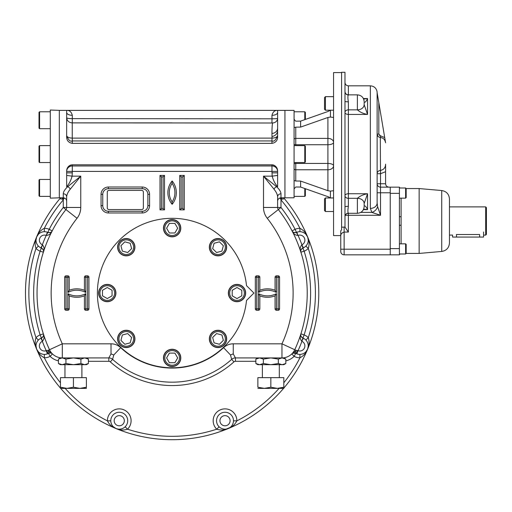 <?xml version="1.0" encoding="UTF-8"?>
<svg xmlns="http://www.w3.org/2000/svg" width="512" height="512" viewBox="0 0 512 512"><rect width="100%" height="100%" fill="white"/><g stroke="black" fill="none" stroke-linecap="round" stroke-linejoin="round"><path stroke-width="0.77" d="M399.821 188L399.411 187.149A1.69 1.677 180 0 0 399.642 188M399.642 253.99A1.69 1.677 0 0 0 399.411 254.835L344.134 254.835A3.386 3.386 0 0 1 340.749 251.45L340.749 236.026L340.749 249.197L344.134 249.197L344.134 254.835A3.386 3.386 0 0 1 340.749 251.45M385.562 171.718L385.594 183.763L380.512 183.763L380.512 187.149A3.386 3.386 0 0 1 377.133 183.763A3.386 3.386 0 0 0 380.512 187.149L399.411 187.149L399.411 216.614L401.101 216.832L401.101 243.834M399.411 216.614L399.411 225.37L401.101 225.152M399.411 225.37L399.411 254.835L399.821 253.99M441.734 190.534C446.477 191.354 449.05 194.163 449.453 198.963L449.453 243.021C449.05 247.821 446.477 250.63 441.734 251.45L441.734 190.534L419.149 188.557L419.149 253.427L406.176 253.427M399.411 193.357L390.246 193.357L390.246 248.634L399.411 248.634M449.453 235.091L452.557 235.053L452.557 237.069L483.578 237.069L483.578 231.994M485.696 235.091L485.696 206.893L486.4 207.597L486.4 234.387L485.696 235.091L483.578 235.091M485.696 206.893L449.453 206.893M456.365 234.528C451.27 235.142 451.27 235.142 456.365 234.528L479.629 234.528C484.723 235.142 484.723 235.142 479.629 234.528L479.629 237.069M325.434 197.965L324.531 198.867L324.531 210.598L325.434 211.501L325.434 197.965L333.555 197.965M325.434 96.659L324.531 97.562L324.531 109.293L325.434 110.195L325.434 96.659L333.555 96.659M405.613 198.15L406.176 197.587L406.176 188.563L405.613 188L405.613 198.15L399.411 198.15M405.613 253.99L406.176 253.421L406.176 244.397L405.613 243.834L405.613 253.99L399.411 253.99M341.594 227.226L341.594 229.766L340.749 230.861L340.749 236.032C340.685 234.106 341.818 232.787 344.134 232.083L344.134 227.053L341.594 227.226L341.594 72.294L344.979 72.294L344.979 91.654A3.386 3.334 -0 0 0 348.365 94.989C347.75 95.84 347.75 98.125 348.365 101.837A3.386 0.595 180 0 1 344.979 101.242L344.979 91.661M384.832 140.339L385.472 142.08C384.787 139.366 383.066 137.824 380.301 137.453L382.112 137.882M377.133 134.157L378.048 136.39M377.133 192.787L380.512 192.787L380.512 187.149A3.386 3.386 0 0 1 377.133 183.763L380.512 183.763L380.512 173.728L377.133 173.728A3.386 3.277 0 0 1 380.301 170.458C383.738 169.779 385.504 167.68 385.594 164.154L385.594 171.693L380.512 173.728L380.301 137.453C378.362 137.158 377.299 136.032 377.133 134.08L378.822 134.08L380.41 135.795L379.264 135.238M377.133 203.014L377.626 206.611A6.771 5.133 -45 0 1 371.84 212.39L370.362 208.397A6.771 5.389 -0 0 0 377.133 203.04A6.771 5.389 -0 0 0 377.133 203.014L377.133 92.698L385.472 142.08M380.301 137.453L380.41 135.795L384.71 137.568M385.594 169.44L385.594 167.36M385.594 183.763C385.798 185.818 386.925 186.944 388.973 187.149M370.362 208.397L370.362 85.83C374.01 86.106 376.243 88.026 377.056 91.597L377.133 92.698M360.787 212.39L371.84 212.39L380.512 215.283L348.365 215.283L348.365 213.306C346.31 213.51 345.178 214.637 344.979 216.691M377.626 206.611L380.512 215.283L380.512 192.787L390.246 192.787L390.246 254.835M363.648 209.107L367.539 209.626C366.246 206.778 365.114 205.542 364.16 205.914L364.16 205.92A6.771 4.307 0 0 0 364.16 205.92L364.16 206.541C363.757 210.65 361.498 212.909 357.389 213.306L357.389 198.317A6.771 5.216 -0 0 1 364.16 203.526A6.771 5.216 -0 0 1 364.16 203.533L367.539 193.741L348.365 193.741L348.365 101.837M364.16 203.539A6.771 5.222 0 0 0 357.389 198.317C360.038 195.974 363.418 194.451 367.539 193.741L364.16 203.533A6.771 5.216 180 0 1 364.16 203.533L364.16 206.541M364.16 101.626C363.757 97.517 361.498 95.258 357.389 94.861L357.389 109.85A6.771 5.216 0 0 0 364.16 104.64L367.539 114.426C363.418 113.715 360.038 112.192 357.389 109.85L357.389 109.85A6.771 5.222 0 0 0 364.16 104.627A6.771 5.216 180 0 0 364.16 104.634L364.16 102.24C365.114 102.624 366.246 101.389 367.539 98.541L363.411 98.541M363.648 99.059L367.539 98.541L367.539 114.426L348.365 114.426A3.386 1.965 180 0 1 344.979 112.461A3.386 2.611 180 0 1 348.365 109.85L357.389 109.85M364.16 205.914L364.16 203.533M348.026 209.018L348.365 206.33A3.386 0.595 -0 0 0 344.979 206.925L344.979 101.242M345.286 215.283L348.365 215.283L348.365 232.083L344.992 227.053L344.979 206.925M357.389 198.317L348.365 198.317L348.365 193.741A3.386 1.965 180 0 0 344.979 195.706A3.386 2.611 180 0 0 348.365 198.317L348.365 206.33C347.75 210.042 347.75 212.326 348.365 213.178A3.386 3.334 180 0 0 344.979 216.506M390.246 187.149L390.246 192.787M341.594 72.576L333.555 72.576L333.555 235.584L340.749 235.584L340.749 230.861M295.622 121.114L294.074 119.27L294.074 127.648L295.77 127.149L300.608 127.091L327.917 117.485L330.426 117.05L333.555 117.466M333.555 190.701L330.426 191.11L327.917 190.682L300.608 181.069L295.77 181.011L294.074 180.518L294.074 188.896L295.77 186.995L300.608 187.053L327.917 196.666L330.483 197.965M328.96 197.094L328.589 196.928M328.525 196.896L327.917 196.666M327.917 111.501L330.426 110.24L327.917 111.501L300.608 121.114L300.608 127.091M330.483 110.195L330.426 117.05M271.968 115.302A5.638 2.822 180 0 0 277.613 112.486L277.613 136.947C277.549 140.563 275.667 142.707 271.968 143.366L271.968 140.947C274.086 141.837 275.962 140.013 277.613 135.488L277.613 135.501C277.254 137.075 275.392 137.952 272.026 138.118C271.859 131.219 272.026 126.176 272.531 123.002L72.243 122.893C68.877 122.566 67.014 120.851 66.656 117.747C66.963 118.31 68.845 118.605 72.294 118.63L271.968 118.816L271.968 115.302C272.851 111.898 274.726 110.253 277.613 110.368L294.074 110.368L294.074 119.27M280.992 193.773A3.386 3.072 180 0 0 277.613 196.832A3.386 3.072 180 0 1 277.613 196.832L277.613 196.832C277.498 194.605 276.301 192.051 274.016 189.19A3.386 2.099 135 0 1 276.544 186.662C279.36 189.306 280.845 191.674 280.992 193.773L280.992 197.798L284.941 197.798L284.941 110.368L284.941 197.798L294.074 197.798L294.074 188.896M294.074 127.648L294.074 180.518M295.77 121.171L300.608 121.114M84.64 357.92L80.915 359.078L73.427 357.92M62.208 364.685L60.454 364.685L58.445 363.526L62.189 364.685L65.933 363.526L73.427 364.685L84.659 364.685L88.403 363.526L88.403 359.078L84.659 357.92M82.938 364.429L81.888 364.032M60.474 364.429L59.379 364.013M88.403 363.526L86.4 364.685L84.659 364.685L80.915 363.526L73.427 364.685L62.189 364.685M86.579 364.365L86.138 364.493M63.91 358.176L64.966 358.573M46.362 235.456C49.21 235.155 51.155 233.626 52.205 230.874C51.827 232.282 50.374 232.794 47.846 232.416L46.227 235.411L47.405 232.237L47.846 232.416L49.203 229.312A138.47 138.47 0 0 1 63.27 207.469L65.933 209.562A135.091 135.091 0 0 0 49.51 349.734A14.099 14.099 0 0 0 62.31 357.92L60.454 357.92L58.445 359.078L58.445 363.526M60.275 358.24L60.717 358.106M73.421 357.92L65.933 359.078L62.189 357.92L58.445 359.078M86.374 358.176L87.469 358.592M80.915 359.078L80.915 363.526M65.933 359.078L65.933 363.526M282.054 357.92L278.33 359.078L270.842 357.92L263.354 359.078L259.61 357.92L255.859 359.078L255.859 363.526L259.61 364.685L257.869 364.685L255.859 363.526M280.352 364.429L279.302 364.032M257.888 364.429L256.768 364M285.824 363.526L283.814 364.685L282.074 364.685L285.824 363.526L285.824 359.078L282.074 357.92L235.443 357.92A5.638 5.638 0 0 0 231.674 359.36L230.483 354.982L233.248 353.888L235.443 357.92L235.443 361.299A2.259 2.259 0 0 0 233.939 361.882L231.674 359.36A89.12 89.12 0 0 1 112.589 359.36A5.638 5.638 0 0 0 108.819 357.92L111.021 353.888L113.786 354.982L112.589 359.36L110.33 361.882A92.506 92.506 0 0 0 233.939 361.882M283.994 364.365L283.552 364.493M270.842 364.685L282.074 364.685L278.33 363.526L270.842 364.685L259.61 364.685L263.354 363.526L270.842 364.685M261.331 358.176L262.381 358.573M257.69 358.24L258.131 358.106M285.824 359.078L283.814 357.92L282.074 357.92M283.789 358.176L284.915 358.605M278.33 359.078L278.33 363.526M263.354 359.078L263.354 363.526M143.366 207.878L143.366 192.09A1.69 1.69 0 0 0 141.677 190.394L108.96 190.394A1.69 1.69 0 0 0 107.27 192.09L107.27 207.878A1.69 1.69 0 0 0 108.96 209.574L141.677 209.574A1.69 1.69 0 0 0 143.366 207.878M172.134 220.851A7.334 7.334 0 0 1 178.483 231.853A7.334 7.334 0 0 1 165.786 231.853A7.334 7.334 0 0 1 172.134 220.851M172.134 219.725A8.461 8.461 0 0 1 179.462 232.416A8.461 8.461 0 0 1 164.806 232.416A8.461 8.461 0 0 1 172.134 219.725M169.363 232.979L166.598 228.186L169.363 223.392L174.899 223.392L177.67 228.186L174.899 232.979L169.363 232.979M223.187 242.003A7.334 7.334 0 0 1 219.898 254.266A7.334 7.334 0 0 1 210.918 245.286A7.334 7.334 0 0 1 223.187 242.003M223.981 241.203A8.461 8.461 0 0 1 220.192 255.36A8.461 8.461 0 0 1 209.83 244.998A8.461 8.461 0 0 1 223.981 241.203M212.653 248.621L214.086 243.27L219.43 241.837L223.347 245.754L221.914 251.098L216.57 252.531L212.653 248.621M244.333 293.05A7.334 7.334 0 0 1 233.331 299.405A7.334 7.334 0 0 1 233.331 286.701A7.334 7.334 0 0 1 244.333 293.05M245.459 293.05A8.461 8.461 0 0 1 232.768 300.378A8.461 8.461 0 0 1 232.768 285.728A8.461 8.461 0 0 1 245.459 293.05M232.205 290.285L236.998 287.514L241.792 290.285L241.792 295.821L236.998 298.586L232.205 295.821L232.205 290.285M223.187 344.102A7.334 7.334 0 0 1 210.918 340.819A7.334 7.334 0 0 1 219.898 331.834A7.334 7.334 0 0 1 223.187 344.102M223.981 344.902A8.461 8.461 0 0 1 209.83 341.107A8.461 8.461 0 0 1 220.192 330.746A8.461 8.461 0 0 1 223.981 344.902M216.57 333.574L221.914 335.002L223.347 340.352L219.43 344.269L214.086 342.835L212.653 337.485L216.57 333.574M121.082 344.102A7.334 7.334 0 0 1 124.371 331.834A7.334 7.334 0 0 1 133.35 340.819A7.334 7.334 0 0 1 121.082 344.102M120.282 344.902A8.461 8.461 0 0 1 124.077 330.746A8.461 8.461 0 0 1 134.438 341.107A8.461 8.461 0 0 1 120.282 344.902M131.616 337.485L130.182 342.835L124.832 344.269L120.922 340.352L122.355 335.002L127.699 333.574L131.616 337.485M121.082 242.003A7.334 7.334 0 0 1 133.35 245.286A7.334 7.334 0 0 1 124.371 254.266A7.334 7.334 0 0 1 121.082 242.003M120.282 241.203A8.461 8.461 0 0 1 134.438 244.998A8.461 8.461 0 0 1 124.077 255.36A8.461 8.461 0 0 1 120.282 241.203M127.699 252.531L122.355 251.098L120.922 245.754L124.832 241.837L130.182 243.27L131.616 248.621L127.699 252.531M99.936 293.05A7.334 7.334 0 0 1 110.938 286.701A7.334 7.334 0 0 1 110.938 299.405A7.334 7.334 0 0 1 99.936 293.05M98.81 293.05A8.461 8.461 0 0 1 111.501 285.728A8.461 8.461 0 0 1 111.501 300.378A8.461 8.461 0 0 1 98.81 293.05M112.064 295.821L107.27 298.586L102.477 295.821L102.477 290.285L107.27 287.514L112.064 290.285L112.064 295.821M172.134 365.248A7.334 7.334 0 0 1 165.786 354.253A7.334 7.334 0 0 1 178.483 354.253A7.334 7.334 0 0 1 172.134 365.248M172.134 366.381A8.461 8.461 0 0 1 164.806 353.69A8.461 8.461 0 0 1 179.462 353.69A8.461 8.461 0 0 1 172.134 366.381M174.899 353.12L177.67 357.92L174.899 362.714L169.363 362.714L166.598 357.92L169.363 353.12L174.899 353.12M39.021 161.978L39.584 162.541L39.021 161.978L39.021 146.189L39.584 145.619L39.584 162.541L50.298 162.541M39.584 196.384L39.584 179.462L39.021 180.026L39.021 195.821L39.584 196.384L50.298 196.384M39.584 179.462L50.298 179.462M304.794 188.525L304.794 196.384L305.357 195.821L305.357 188.723M304.794 196.384L294.074 196.384M305.357 119.437L305.357 112.346L304.794 111.776L294.074 111.776M304.794 119.635L304.794 111.776M304.794 145.619L304.794 162.541L305.357 161.978L305.357 146.189L304.794 145.619L294.074 145.619M39.021 146.189L39.584 145.619L50.298 145.619M39.584 128.698L39.584 111.776L39.021 112.346L39.021 128.134L39.584 128.698L50.298 128.698M39.584 111.776L50.298 111.776M230.874 299.174A8.659 8.659 0 0 0 245.363 295.296A8.659 8.659 0 0 0 234.758 284.691A8.659 8.659 0 0 0 230.874 299.174M113.389 286.931A8.659 8.659 0 0 0 98.906 290.81A8.659 8.659 0 0 0 109.51 301.414A8.659 8.659 0 0 0 113.389 286.931M134.925 247.187A8.659 8.659 0 0 0 121.939 239.686A8.659 8.659 0 0 0 121.939 254.682A8.659 8.659 0 0 0 134.925 247.187M218.003 255.846A8.659 8.659 0 0 0 225.498 242.854A8.659 8.659 0 0 0 210.502 242.854A8.659 8.659 0 0 0 218.003 255.846M178.253 234.31A8.659 8.659 0 0 0 174.374 219.821A8.659 8.659 0 0 0 163.77 230.426A8.659 8.659 0 0 0 178.253 234.31M209.344 338.918A8.659 8.659 0 0 0 222.33 346.419A8.659 8.659 0 0 0 222.33 331.418A8.659 8.659 0 0 0 209.344 338.918M166.01 351.795A8.659 8.659 0 0 0 169.894 366.278A8.659 8.659 0 0 0 180.499 355.674A8.659 8.659 0 0 0 166.01 351.795M126.266 330.259A8.659 8.659 0 0 0 118.771 343.245A8.659 8.659 0 0 0 133.766 343.245A8.659 8.659 0 0 0 126.266 330.259M257.869 388.378L264.352 388.378L270.842 387.219L277.325 388.378L283.808 387.219C283.814 388.736 283.814 388.736 283.814 387.219L283.814 377.658L270.842 377.658L270.842 387.219M270.842 377.658L257.869 377.658L257.869 387.219C257.869 388.736 257.869 388.736 257.869 387.219L264.352 388.378L277.363 388.378M283.027 387.469L282.221 387.699M283.814 388.378L277.325 388.378M60.454 388.378L66.938 388.378L73.427 387.219L79.91 388.378L86.394 387.219C86.4 388.736 86.4 388.736 86.4 387.219L86.4 377.658L73.427 377.658L73.427 387.219M60.512 387.238L60.454 387.219C60.454 388.736 60.454 388.736 60.454 387.219L66.938 388.378L79.949 388.378M65.978 388.346L65.485 388.314M63.962 388.115L61.798 387.629M85.613 387.469L84.781 387.706M86.4 388.378L79.91 388.378M60.454 387.219L60.454 377.658L73.427 377.658M59.322 154.08L59.322 197.818L50.298 198.131L50.298 110.035L59.322 110.349L59.322 154.08M246.502 300.474A74.739 74.739 0 0 1 132.64 356.499A74.739 74.739 0 0 1 132.64 229.6A74.739 74.739 0 0 1 246.502 285.632L253.92 293.05L246.502 300.474M60.627 197.798A146.65 146.65 0 0 0 60.403 198.067A146.65 146.65 0 0 0 60.454 388.102A146.65 146.65 0 0 1 36.646 349.171L36 345.997M118.048 429.101L116.013 428.544A146.65 146.65 0 0 1 60.685 388.378A146.65 146.65 0 0 0 283.578 388.378A146.65 146.65 0 0 1 116.013 428.544L116.013 428.544C119.654 430.253 123.494 430.47 127.526 429.197L125.158 426.778A8.461 8.461 0 0 1 110.79 420.723A8.461 8.461 0 0 1 122.534 412.928A8.461 8.461 0 0 1 125.158 426.778M285.824 360.87A17.485 17.485 0 0 0 294.15 356.346L295.77 353.37A3.386 0.358 -61.5 0 0 297.709 350.547L298.042 350.694L296.864 353.869L295.77 353.37A8.461 8.461 0 0 0 305.856 340.026L308.282 337.658C309.555 341.69 309.331 345.53 307.622 349.171A146.65 146.65 0 0 1 283.814 388.102A146.65 146.65 0 0 0 283.635 197.798A146.65 146.65 0 0 1 307.622 236.928L305.83 234.227M87.526 310.253A1.408 1.408 0 0 0 88.934 308.845L87.526 308.845L87.526 277.261L85.837 277.261L85.837 292.486A19.174 19.174 0 0 0 67.782 292.486L67.782 277.261L66.093 277.261L66.093 275.846A1.408 1.408 0 0 0 64.685 277.261L66.093 277.261L66.093 308.845L67.782 308.845L67.782 293.619A19.174 19.174 0 0 0 85.837 293.619L85.837 308.845L87.526 308.845L87.526 310.253L85.837 310.253L85.837 308.845L84.422 308.845A1.408 1.408 0 0 0 85.837 310.253M259.84 277.261A1.408 1.408 0 0 0 258.432 275.846L258.432 277.261L256.742 277.261L256.742 308.845L258.432 308.845L258.432 293.619A19.174 19.174 0 0 0 276.48 293.619L276.48 308.845L278.176 308.845L278.176 277.261L276.48 277.261L276.48 292.486A19.174 19.174 0 0 0 258.432 292.486L258.432 277.261L259.84 277.261L259.84 290.285L258.432 292.486M52.179 230.918L52.205 230.874A3.386 3.386 0 0 1 50.861 232.262A3.386 3.386 0 0 0 52.205 230.874L49.203 229.312A11.846 11.846 0 0 0 44.32 228.326L44.358 231.706A8.461 8.461 0 0 1 47.405 232.237M36 240.109L36.646 236.928C34.931 240.576 34.714 244.416 35.987 248.442L38.406 246.08A8.461 8.461 0 0 0 40.934 247.859L42.477 244.845C44.269 247.072 44.57 249.53 43.366 252.218A3.386 3.386 0 0 0 43.398 250.285M38.406 246.08A8.461 8.461 0 0 1 44.358 231.706M40.934 338.246L41.376 338.061L42.477 341.261L40.934 338.246A8.461 8.461 0 0 0 38.406 340.026L35.987 337.658A143.27 143.27 0 0 1 35.987 248.442A11.846 11.846 0 0 0 40.134 251.194L42.477 244.845M43.379 252.166L43.366 252.218C44.09 250.957 43.43 249.562 41.376 248.045L40.934 247.859M37.453 244.909L36.762 243.68M36.314 242.451L36.07 241.267M42.854 231.859L41.498 232.243M40.314 232.794L39.302 233.459M38.438 234.227L36.646 236.928A146.65 146.65 0 0 0 36.646 349.171C34.931 345.53 34.714 341.69 35.987 337.658A11.846 11.846 0 0 1 40.134 334.906L43.366 333.888C44.57 336.576 44.269 339.034 42.477 341.261M43.379 333.939L43.366 333.888C44.09 335.149 43.43 336.544 41.376 338.061L40.134 334.906A138.47 138.47 0 0 1 40.134 251.194L43.366 252.218M38.406 340.026A8.461 8.461 0 0 0 47.405 353.869L46.227 350.694L48.141 350.368L51.776 353.402M64.96 198.246L63.994 198.246L63.27 199.91L63.27 207.469L66.656 207.469A3.386 3.386 0 0 1 65.933 209.562A135.091 135.091 0 0 0 49.51 349.734L48.141 350.368A3.386 1.766 -92.3 0 0 49.971 352.966L51.309 353.178L49.978 352.966A3.386 3.386 0 0 0 49.741 352.979A3.386 3.386 0 0 1 49.978 352.966L49.971 352.966A3.386 1.766 -92.3 0 1 49.971 352.966L48.499 353.37A3.386 0.358 -118.5 0 1 46.554 350.547M49.971 352.966L47.405 353.869M51.309 353.178L52.25 353.722M52.474 353.92L50.112 356.346A17.485 17.485 0 0 0 58.445 360.87M43.302 249.99A3.386 3.386 0 0 0 43.021 249.427M42.816 249.126A3.386 3.386 0 0 0 42.246 248.55M50.586 232.403A3.386 3.386 0 0 1 49.99 232.602A3.386 3.386 0 0 0 50.586 232.403M49.632 232.672A3.386 3.386 0 0 1 48.826 232.678A3.386 3.386 0 0 0 49.632 232.672M64.019 197.882A3.386 0.723 94.6 0 1 63.994 198.246L62.15 198.95L63.27 199.91A143.27 143.27 0 0 0 44.32 228.326C40.57 230.272 38.01 233.146 36.646 236.928A146.65 146.65 0 0 1 60.403 198.067L60.704 197.715C60.051 198.797 60.531 199.206 62.15 198.95A3.386 1.299 99.3 0 0 62.362 197.798M37.453 341.197L36.762 342.426M36.314 343.654L36.07 344.838M42.611 337.216A3.386 3.386 0 0 0 43.386 335.866M43.398 335.821A3.386 3.386 0 0 0 43.366 333.888M48.838 353.21A3.386 3.386 0 0 1 49.299 353.062A3.386 3.386 0 0 0 48.838 353.21M50.298 352.966A3.386 3.386 0 0 1 50.797 353.03A3.386 3.386 0 0 0 50.298 352.966M50.835 353.037A3.386 3.386 0 0 1 52.192 353.67A3.386 3.386 0 0 0 50.835 353.037M44.358 354.394L44.32 357.779C40.57 355.827 38.01 352.96 36.646 349.171L38.438 351.878M42.854 354.24L41.498 353.862M40.314 353.312L39.302 352.64M123.987 427.731L122.758 428.422M121.536 428.87L120.346 429.114M119.194 429.184L118.086 429.107M279.085 388.378A143.27 143.27 0 0 1 236.864 420.864L233.478 420.826A8.461 8.461 0 0 0 225.069 412.262A8.461 8.461 0 0 0 219.104 426.778L216.742 429.197C220.774 430.47 224.608 430.253 228.256 428.544C232.045 427.174 234.912 424.614 236.864 420.864A11.846 11.846 0 0 0 220.486 409.779A11.846 11.846 0 0 0 216.742 429.197A143.27 143.27 0 0 1 127.526 429.197A11.846 11.846 0 0 0 123.782 409.779A11.846 11.846 0 0 0 107.405 420.864L110.79 420.826M110.944 422.33L111.322 423.686M111.872 424.87L112.544 425.882M113.312 426.746L116.013 428.544C112.224 427.174 109.357 424.614 107.405 420.864A143.27 143.27 0 0 1 65.178 388.378M301.792 244.845C299.994 247.072 299.699 249.53 300.902 252.218A3.386 3.386 0 0 1 300.87 250.285A3.386 3.386 0 0 0 300.902 252.218L300.902 252.218C300.173 250.957 300.838 249.562 302.893 248.045L301.92 244.781L303.334 247.859A8.461 8.461 0 0 0 299.904 231.706A8.461 8.461 0 0 0 296.864 232.237L297.901 235.456C295.059 235.155 293.114 233.626 292.058 230.874A3.386 3.386 0 0 0 292.621 231.654M296.864 232.237A8.461 8.461 0 0 0 296.422 232.416C293.894 232.794 292.442 232.282 292.058 230.874L295.066 229.312L297.901 235.456M301.408 231.859L302.765 232.243M303.949 232.794L304.96 233.459M306.816 244.909L307.501 243.68M307.955 242.451L308.192 241.267M308.269 240.109L307.622 236.928C306.253 233.146 303.693 230.272 299.942 228.326L299.904 231.706M294.291 352.966A3.386 3.386 0 0 1 295.002 353.069A3.386 3.386 0 0 0 294.291 352.966L292.954 353.178L295.77 353.37L294.298 352.966A3.386 1.766 -87.7 0 0 294.298 352.966A3.386 1.766 -87.7 0 0 296.128 350.368L291.795 353.92A3.386 3.386 0 0 1 293.427 353.037A3.386 3.386 0 0 0 291.795 353.92L292.486 353.402M292.954 353.178L292.019 353.722M233.248 353.888L233.248 343.814L281.958 343.814L296.128 350.368L297.709 350.547M305.856 340.026A8.461 8.461 0 0 0 303.334 338.246L301.792 341.261C299.994 339.034 299.699 336.576 300.902 333.888A3.386 3.386 0 0 0 300.87 335.821M303.334 338.246L302.893 338.061C300.838 336.544 300.173 335.149 300.902 333.888L304.128 334.906A138.47 138.47 0 0 0 304.128 251.194A11.846 11.846 0 0 0 308.282 248.442A143.27 143.27 0 0 1 308.282 337.658A11.846 11.846 0 0 0 304.128 334.906L301.792 341.261M233.478 420.826A8.461 8.461 0 0 1 219.104 426.778M292.627 231.661A3.386 3.386 0 0 0 293.408 232.262M293.683 232.403A3.386 3.386 0 0 0 294.272 232.602M294.637 232.672A3.386 3.386 0 0 0 295.443 232.678M300.966 249.99A3.386 3.386 0 0 1 301.242 249.427A3.386 3.386 0 0 0 300.966 249.99M301.453 249.126A3.386 3.386 0 0 1 302.016 248.55A3.386 3.386 0 0 0 301.453 249.126M300.89 252.166L304.128 251.194L302.893 248.045A8.461 8.461 0 0 0 303.334 247.859M307.629 236.947L307.622 236.928C309.331 240.576 309.555 244.416 308.282 248.442L305.856 246.08M306.816 341.197L307.501 342.426M307.955 343.654L308.192 344.838M308.269 345.997L307.622 349.171A146.65 146.65 0 0 0 307.622 236.928M300.966 336.115A3.386 3.386 0 0 0 301.242 336.678M301.453 336.979A3.386 3.386 0 0 0 302.016 337.555M277.613 196.845L277.613 207.469A3.386 3.386 0 0 0 278.336 209.562A135.091 135.091 0 0 1 294.758 349.734A14.099 14.099 0 0 1 281.958 357.92A14.099 14.099 0 0 0 294.758 349.734A14.099 14.099 0 0 1 291.795 353.92L294.15 356.346A11.846 11.846 0 0 0 299.942 357.779L299.904 354.394M293.472 353.03A3.386 3.386 0 0 1 293.965 352.966A3.386 3.386 0 0 0 293.472 353.03M301.408 354.24L302.765 353.862M303.949 353.312L304.96 352.64M305.83 351.878L307.622 349.171C306.253 352.96 303.693 355.827 299.942 357.779A143.27 143.27 0 0 1 283.814 382.79M233.325 422.33L232.941 423.686M232.39 424.87L231.725 425.882M230.957 426.746L230.118 427.475M230.086 427.494L226.221 429.101M220.275 427.731L221.504 428.422M222.733 428.87L223.923 429.114M225.075 429.184L226.182 429.107M283.546 197.728C284.211 198.797 283.738 199.206 282.118 198.95A3.386 1.299 80.7 0 1 281.907 197.798M279.302 198.246L280.269 198.246L280.992 199.91L280.992 207.469A138.47 138.47 0 0 1 295.066 229.312A11.846 11.846 0 0 1 299.942 228.326A143.27 143.27 0 0 0 280.992 199.91L282.118 198.95L280.269 198.246A3.386 0.723 85.4 0 1 280.25 197.882M274.016 189.19L263.507 176.154L263.507 207.469A17.485 17.485 0 0 0 267.251 218.278A120.986 120.986 0 0 1 281.958 343.814L281.958 357.92M277.613 186.662L276.544 186.662L263.507 176.154L272.179 176.154C273.37 180.563 275.181 184.064 277.613 186.662L277.613 175.411L272.179 176.154L271.968 171.418L72.294 171.418L72.294 172.845L66.656 172.845L66.656 175.411L72.09 176.154C70.893 180.563 69.082 184.064 66.656 186.662L67.725 186.662L80.755 176.154L70.246 189.19C67.974 192.032 66.778 194.586 66.656 196.845A3.386 3.072 0 0 0 63.27 193.773C63.411 191.693 64.89 189.325 67.725 186.662A3.386 2.099 45 0 1 70.246 189.19M66.656 196.838L66.656 207.469L80.755 207.469L80.755 176.154L72.09 176.154L72.294 172.845M277.613 175.411L277.613 172.845L271.968 172.845M66.656 175.411L66.656 186.662M142.24 188.704L108.397 188.704A5.638 5.638 0 0 0 102.758 194.342L102.758 205.626A5.638 5.638 0 0 0 108.397 211.264L142.24 211.264A5.638 5.638 0 0 0 147.878 205.626L147.878 194.342A5.638 5.638 0 0 0 142.24 188.704L142.24 187.014L108.397 187.014A7.334 7.334 0 0 0 101.062 194.342L101.062 205.626A7.334 7.334 0 0 0 108.397 212.96L142.24 212.96A7.334 7.334 0 0 0 149.574 205.626L149.574 194.342A7.334 7.334 0 0 0 142.24 187.014M271.968 138.176L271.968 140.947L72.294 140.947C70.182 141.83 68.301 140.006 66.656 135.488L66.656 135.501C67.014 137.075 68.877 137.952 72.243 138.118L272.026 138.118M72.243 122.893L72.243 138.118M272.531 123.002C275.597 122.701 277.286 121.146 277.613 118.336L277.613 118.336C276.64 118.47 278.822 118.624 271.968 118.816L271.968 122.778M66.656 172.845L66.656 171.219C66.72 167.603 68.602 165.459 72.294 164.8L70.739 165.043M70.445 165.146L69.606 165.562M69.107 165.901L68.467 166.477M271.968 164.8L72.294 164.8L72.294 171.418L66.656 171.418A5.638 5.446 180 0 1 72.294 165.965L271.968 165.965L271.968 164.8C275.661 165.453 277.542 167.59 277.613 171.219L277.171 168.691M276.659 167.61L276.198 166.938M275.347 166.054L273.811 165.146M273.504 165.037L272.563 164.832M66.656 112.486L66.656 112.486A5.638 2.822 180 0 0 72.294 115.302C71.418 111.898 69.536 110.253 66.656 110.368L66.656 136.947C66.726 140.57 68.608 142.714 72.294 143.366L72.294 138.176M277.613 112.486L277.613 110.368L59.322 110.368M271.968 136.595C275.859 135.654 277.741 133.376 277.613 129.754M172.134 201.958A16.922 16.922 0 0 0 172.134 183.347A16.614 16.614 0 0 0 172.134 201.958L172.147 204.307A18.33 18.33 0 0 0 172.147 180.992L172.134 183.347M182.848 176.858L181.158 176.858L181.158 208.448L182.848 208.448L182.848 176.858L184.262 175.45L179.75 175.45L181.158 176.858M179.75 175.45L179.75 209.856L181.158 208.448M179.75 209.856L184.262 209.856L182.848 208.448M160.006 175.45L164.518 175.45L164.518 209.856L160.006 209.856L160.006 175.45L161.414 176.858L163.11 176.858L163.11 208.448L161.414 208.448L161.414 176.858M160.006 209.856L161.414 208.448M164.518 175.45L163.11 176.858M164.518 209.856L163.11 208.448M258.432 275.846L256.742 275.846A1.408 1.408 0 0 0 255.328 277.261L255.328 308.845A1.408 1.408 0 0 0 256.742 310.253L258.432 310.253A1.408 1.408 0 0 0 259.84 308.845L259.84 295.821L258.432 293.619M259.84 295.821A20.589 20.589 0 0 0 275.072 295.821L276.48 293.619M276.48 292.486L275.072 290.285A20.589 20.589 0 0 0 259.84 290.285M88.934 308.845L88.934 277.261A1.408 1.408 0 0 0 87.526 275.846L85.837 275.846A1.408 1.408 0 0 0 84.422 277.261L84.422 290.285L85.837 292.486M85.837 293.619L84.422 295.821L84.422 308.845M84.422 290.285A20.589 20.589 0 0 0 69.197 290.285L67.782 292.486M67.782 293.619L69.197 295.821A20.589 20.589 0 0 0 84.422 295.821M271.968 143.366L72.294 143.366M277.613 172.845L277.613 171.219M110.33 361.882A2.259 2.259 0 0 0 108.819 361.299L108.819 357.92L62.31 357.92A14.099 14.099 0 0 1 49.51 349.734L62.31 343.814L62.31 357.92M401.101 198.15L401.101 216.832M456.506 234.528L456.506 237.069M378.822 134.08L378.822 102.643M363.411 209.626L367.539 209.626L367.539 193.741M348.365 94.989L348.365 85.83C346.31 85.632 345.178 84.506 344.979 82.451M344.992 227.053L344.134 227.053M348.365 232.083L344.134 232.083L344.134 249.197L390.246 249.197M295.77 181.011L295.77 169.773A1.69 1.197 0 0 1 294.074 168.576M327.917 190.682L327.917 169.773L295.77 169.773L295.77 163.443A1.69 0.704 -0 0 0 294.074 164.147M294.074 144.019A1.69 0.704 0 0 0 295.77 144.723L295.77 145.619M295.77 162.541L295.77 163.443L327.917 163.443L327.917 169.773A5.638 3.987 180 0 0 333.555 165.786A5.638 2.342 0 0 0 327.917 163.443L327.917 144.723A5.638 2.342 180 0 0 333.555 142.381A5.638 3.987 0 0 0 327.917 138.394L327.917 144.723L295.77 144.723L295.77 138.394A1.69 1.197 0 0 0 294.074 139.59M327.917 117.485L327.917 138.394L295.77 138.394L295.77 127.149M330.426 191.11L330.426 197.926M300.608 181.069L300.608 187.053M172.147 180.992A18.022 18.022 0 0 0 172.147 204.307M184.262 209.856L184.262 175.45M65.933 209.562L77.018 218.278A17.485 17.485 0 0 0 80.755 207.469M77.018 218.278A120.986 120.986 0 0 0 62.31 343.814L111.021 343.814L111.021 353.888M113.786 354.982L120.691 347.654A14.099 14.099 0 0 0 111.021 343.814M120.691 347.654A75.021 75.021 0 0 0 223.578 347.654L230.483 354.982M233.248 343.814A14.099 14.099 0 0 0 223.578 347.654M64.685 277.261L64.685 308.845A1.408 1.408 0 0 0 66.093 310.253L67.782 310.253A1.408 1.408 0 0 0 69.197 308.845L69.197 295.821M69.197 290.285L69.197 277.261A1.408 1.408 0 0 0 67.782 275.846L66.093 275.846M275.072 295.821L275.072 308.845A1.408 1.408 0 0 0 276.48 310.253L278.176 310.253A1.408 1.408 0 0 0 279.584 308.845L279.584 277.261A1.408 1.408 0 0 0 278.176 275.846L276.48 275.846A1.408 1.408 0 0 0 275.072 277.261L275.072 290.285M42.342 244.781A5.075 5.075 0 0 1 39.77 238.227A5.075 5.075 0 0 1 46.227 235.411A138.47 138.47 0 0 0 42.342 244.781M46.227 350.694A5.075 5.075 0 0 1 39.77 347.878A5.075 5.075 0 0 1 42.342 341.318A138.47 138.47 0 0 0 46.227 350.694M114.176 420.723A5.075 5.075 0 0 1 121.786 416.326A5.075 5.075 0 0 1 121.786 425.12A5.075 5.075 0 0 1 114.176 420.723M48.499 353.37L50.112 356.346A11.846 11.846 0 0 1 44.32 357.779A143.27 143.27 0 0 0 60.454 382.79M255.859 361.299L235.443 361.299M108.819 361.299L88.403 361.299M298.042 235.411A5.075 5.075 0 0 1 304.493 238.227A5.075 5.075 0 0 1 301.92 244.781A138.47 138.47 0 0 0 298.042 235.411M301.92 341.318A5.075 5.075 0 0 1 304.493 347.878A5.075 5.075 0 0 1 298.042 350.694A138.47 138.47 0 0 0 301.92 341.318M219.942 420.723A5.075 5.075 0 0 1 227.552 416.326A5.075 5.075 0 0 1 227.552 425.12A5.075 5.075 0 0 1 219.942 420.723M294.758 349.734A135.091 135.091 0 0 0 278.336 209.562L267.251 218.278M263.507 207.469L280.992 207.469L278.336 209.562M63.27 193.773L63.27 197.798C65.331 197.997 66.458 199.123 66.656 201.178M172.134 122.886L72.294 122.886L72.294 115.302M272 133.402A5.638 5.446 -0 0 0 277.613 127.955M277.613 171.418L271.968 171.418L271.968 165.965A5.638 5.446 180 0 1 277.613 171.418M108.397 187.014L108.397 188.704M101.062 194.342L102.758 194.342M147.878 194.342L149.574 194.342M101.062 205.626L102.758 205.626M147.878 205.626L149.574 205.626M108.397 212.96L108.397 211.264M142.24 211.264L142.24 212.96M256.742 310.253L256.742 308.845L255.328 308.845M255.328 277.261L256.742 277.261L256.742 275.846M259.84 308.845L258.432 308.845L258.432 310.253M276.48 310.253L276.48 308.845L275.072 308.845M275.072 277.261L276.48 277.261L276.48 275.846M279.584 308.845L278.176 308.845L278.176 310.253M278.176 275.846L278.176 277.261L279.584 277.261M87.526 275.846L87.526 277.261L88.934 277.261M84.422 277.261L85.837 277.261L85.837 275.846M67.782 275.846L67.782 277.261L69.197 277.261M69.197 308.845L67.782 308.845L67.782 310.253M66.093 310.253L66.093 308.845L64.685 308.845M441.734 251.45L419.149 253.427M419.149 188.557L406.176 188.557M325.434 211.501L333.555 211.501M325.434 110.195L333.555 110.195M405.613 188L399.411 188M405.613 243.834L399.411 243.834M385.28 140.954L385.594 142.803M357.389 94.861L348.365 94.861C346.31 94.656 345.178 93.53 344.979 91.475M357.389 213.306L348.365 213.306M370.362 85.83L348.365 85.83M86.4 357.92L88.403 359.078M257.869 357.92L255.859 359.078M304.794 162.541L294.074 162.541M262.381 364.685L262.381 377.658M279.302 364.685L279.302 377.658M64.966 364.685L64.966 377.658M81.888 364.685L81.888 377.658M47.846 232.416C49.363 232.858 50.432 232.768 51.053 232.147M41.37 248.045C42.758 248.794 43.45 249.613 43.45 250.502M41.37 338.061C42.758 337.306 43.45 336.486 43.45 335.603M37.926 245.542L37.53 245.024M36.845 243.853L36.378 242.662M43.642 231.75L42.995 231.834M41.677 232.179L40.506 232.691M37.926 340.563L37.53 341.082M36.845 342.253L36.378 343.443M43.642 354.355L42.995 354.266M41.677 353.926L40.506 353.414M124.621 427.258L124.102 427.654M122.931 428.339L121.747 428.806M110.829 421.542L110.918 422.189M111.258 423.507L111.77 424.678M302.893 248.045C301.35 249.056 300.659 249.875 300.819 250.502M296.422 232.416C294.97 232.87 293.901 232.781 293.216 232.147M302.893 338.061C301.51 337.306 300.813 336.486 300.819 335.603M300.627 231.75L301.274 231.834M302.586 232.179L303.757 232.691M306.342 245.542L306.733 245.024M307.424 243.853L307.891 242.662M306.342 340.563L306.733 341.082M307.424 342.253L307.891 343.443M300.627 354.355L301.274 354.266M302.586 353.926L303.757 353.414M233.44 421.542L233.35 422.189M233.005 423.507L232.499 424.678M219.642 427.258L220.16 427.654M221.331 428.339L222.522 428.806M280.992 197.798C278.938 197.997 277.811 199.123 277.613 201.178M59.322 197.798L63.27 197.798"/></g></svg>

